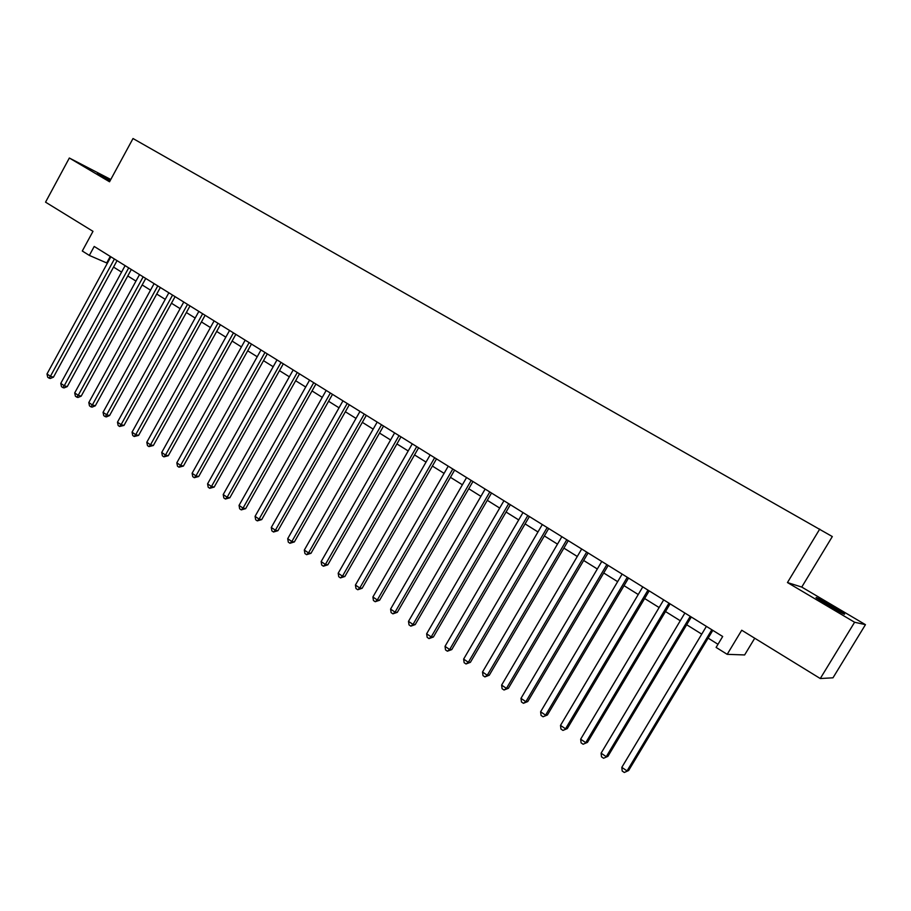 <?xml version="1.0" encoding="UTF-8"?>
<svg xmlns="http://www.w3.org/2000/svg" width="911" height="911" viewBox="0 0 911 911"><rect width="100%" height="100%" fill="white"/><g stroke="black" fill="none" stroke-linecap="round" stroke-linejoin="round"><path stroke-width="1.37" d="M110.379 180.23L97.375 173.42L110.037 180.856M828.122 605.246C840.557 612.477 845.966 615.346 844.36 613.843L832.426 606.419C820.139 599.267 814.764 596.42 816.302 597.889L828.122 605.246M801.748 587.071L787.457 582.55L854.609 622.247L865.45 624.661L801.748 587.071L832.312 536.556L133.006 138.529L109.536 181.779L69.338 158.013L45.55 202.162L92.99 231.337L82.297 251.015L89.335 255.41L107.361 263.233M865.45 624.661L832.984 677.807L820.276 678.536L741.725 630.23L727.194 654.337L744.629 654.941L754.729 638.224M110.789 179.478L69.338 158.013M854.609 622.247L820.276 678.536M727.194 654.337L716.114 647.414L722.685 636.493L94.209 246.46L89.335 255.41M787.457 582.55L819.729 529.086M113.533 267.082L121.584 272.104M127.779 275.976L135.967 281.089M142.173 284.949L150.52 290.165M156.726 294.037L165.233 299.343M171.462 303.226L180.127 308.635M186.356 312.53L195.182 318.041M201.422 321.936L210.418 327.539M216.67 331.445L225.837 337.161M232.1 341.067L241.426 346.897M247.701 350.815L257.209 356.748M263.495 360.665L273.186 366.712M279.472 370.64L289.356 376.801M295.654 380.73L305.709 387.016M312.017 390.944L322.278 397.344M328.586 401.284L339.04 407.809M345.36 411.749L356.007 418.4M362.339 422.34L373.18 429.115M379.523 433.067L390.58 439.967M396.923 443.93L408.196 450.968M414.539 454.919L426.029 462.093M432.383 466.056L444.09 473.367M450.455 477.33L462.389 484.777M468.755 488.751L480.917 496.347M487.294 500.321L499.695 508.065M506.072 512.039L518.712 519.93M525.089 523.905L537.98 531.956M544.357 535.93L557.498 544.129M563.886 548.115L577.278 556.473M583.666 560.47L597.331 568.988M603.72 572.973L617.647 581.662M624.035 585.659L638.235 594.519M644.635 598.516L659.12 607.546M665.508 611.543L680.278 620.755M686.678 624.741L701.743 634.147M708.132 638.133L717.993 644.293M110.265 256.424L106.758 262.858M711.81 629.752L627.041 770.922L621.814 767.358L706.389 626.381M712.801 630.366L628.624 770.535L624.308 772.471L622.213 771.048L621.814 767.358M628.624 770.535L624.308 772.471M690.242 616.36L606.248 756.699L601.101 753.169L684.89 613.035M691.301 617.02L607.899 756.358L603.572 758.259L601.511 756.847L601.101 753.169M607.899 756.358L603.572 758.259M668.959 603.15L585.75 742.67L580.66 739.185L663.686 599.882M670.097 603.856L587.458 742.385L583.12 744.241L581.093 742.852L580.66 739.185M587.458 742.385L583.12 744.241M647.972 590.123L565.515 728.823L560.504 725.395L642.767 586.9M649.179 590.875L567.291 728.595L562.941 730.417L560.948 729.039L560.504 725.395M567.291 728.595L562.941 730.417M627.269 577.278L545.564 715.169L540.61 711.776L622.133 574.089M628.544 578.064L547.397 714.987L543.047 716.763L541.066 715.42L540.61 711.776M547.397 714.987L543.047 716.763M606.84 564.592L525.863 701.686L520.99 698.35L601.772 561.449M608.184 565.435L527.765 701.55L525.863 701.686L523.404 703.303L521.456 701.971L520.99 698.35M527.765 701.55L523.404 703.303M586.684 552.089L506.436 688.386L501.619 685.095L581.685 548.991M588.085 552.966L508.384 688.306L506.436 688.386L504.022 690.014L502.098 688.705L501.619 685.095M508.384 688.306L504.022 690.014M566.79 539.745L487.26 675.267L482.511 672.011L561.859 536.681M568.259 540.656L489.264 675.233L487.26 675.267L484.891 676.907L483.001 675.609L482.511 672.011M489.264 675.233L484.891 676.907M547.169 527.571L468.334 662.308L463.642 659.097L542.307 524.542M548.695 528.517L470.395 662.32L468.334 662.308L466.022 663.971L464.143 662.684L463.642 659.097M470.395 662.32L466.022 663.971M527.799 515.546L449.658 649.532L445.024 646.355L522.994 512.563M529.393 516.537L451.765 649.589L449.658 649.532L447.381 651.194L445.536 649.93L445.024 646.355M451.765 649.589L447.381 651.194M508.68 503.681L431.21 636.903L426.644 633.783L503.942 500.743M510.331 504.705L433.385 637.005L431.21 636.903L428.99 638.588L427.168 637.336L426.644 633.783M433.385 637.005L428.99 638.588M489.811 491.974L413.013 624.445L408.492 621.359L485.13 489.07M491.519 493.033L415.222 624.593L413.013 624.445L410.838 626.142L409.028 624.9L408.492 621.359M415.222 624.593L410.838 626.142M471.192 480.416L395.044 612.146L390.58 609.095L466.569 477.546M472.946 481.509L397.31 612.34L395.044 612.146L392.903 613.843L391.126 612.625L390.58 609.095M397.31 612.34L392.903 613.843M452.801 469.006L377.302 600.007L372.895 596.99L448.235 466.17M454.612 470.122L379.602 600.235L377.302 600.007L375.207 601.715L373.442 600.508L372.895 596.99M379.602 600.235L375.207 601.715M434.638 457.732L359.777 588.016L355.427 585.044L430.14 454.942M436.506 458.893L362.134 588.278L359.777 588.016L357.727 589.736L355.996 588.54L355.427 585.044M362.134 588.278L357.727 589.736M416.714 446.606L342.468 576.173L338.186 573.235L412.273 443.851M418.627 447.791L344.87 576.481L342.468 576.173L340.463 577.904L338.755 576.72L338.186 573.235M344.87 576.481L340.463 577.904M399.007 435.617L325.386 564.478L321.15 561.575L394.622 432.896M400.977 436.836L327.823 564.82L325.386 564.478L323.416 566.209L321.72 565.048L321.15 561.575M327.823 564.82L323.416 566.209M381.527 424.765L308.51 552.931L304.32 550.062L377.188 422.078M383.542 426.018L310.993 553.307L308.51 552.931L306.586 554.674L304.912 553.524L304.32 550.062M310.993 553.307L306.586 554.674M364.263 414.05L291.839 541.521L287.705 538.686L359.982 411.396M366.324 415.325L294.367 541.931L291.839 541.521L289.949 543.275L288.297 542.136L287.705 538.686M294.367 541.931L289.949 543.275M347.205 403.471L275.373 530.248L271.284 527.458L342.98 400.84M349.312 404.769L277.935 530.692L275.373 530.248L273.516 532.013L271.888 530.885L271.284 527.458M277.935 530.692L273.516 532.013M330.363 393.017L259.1 519.111L255.069 516.355L326.184 390.42M332.504 394.349L261.708 519.6L259.1 519.111L257.289 520.876L255.684 519.771L255.069 516.355M261.708 519.6L257.289 520.876M313.714 382.688L243.032 508.122L239.046 505.389L309.592 380.126M315.912 384.043L245.674 508.634L243.032 508.122L241.256 509.887L239.661 508.793L239.046 505.389M245.674 508.634L241.256 509.887M297.282 372.485L227.146 497.247L223.206 494.548L293.194 369.946M299.514 373.863L229.823 497.793L227.146 497.247L225.416 499.023L223.833 497.953L223.206 494.548M229.823 497.793L225.416 499.023M281.032 362.396L211.466 486.508L207.571 483.843L277.001 359.902M283.31 363.808L214.176 487.089L211.466 486.508L209.758 488.296L208.198 487.226L207.571 483.843M214.176 487.089L209.758 488.296M264.987 352.443L195.956 475.895L192.107 473.264L261.001 349.972M267.299 353.878L198.7 476.51L195.956 475.895L194.282 477.694L192.745 476.635L192.107 473.264M198.7 476.51L194.282 477.694M249.124 342.593L180.629 465.407L176.825 462.811L245.184 340.156M251.47 344.051L183.407 466.056L180.629 465.407L179 467.206L177.474 466.17L176.825 462.811M183.407 466.056L179 467.206M233.455 332.868L165.495 455.044L161.725 452.471L229.561 330.454M235.835 334.348L168.296 455.716L165.495 455.044L163.889 456.855L162.386 455.819L161.725 452.471M168.296 455.716L163.889 456.855M217.968 323.257L150.52 444.807L146.808 442.256L214.119 320.877M220.382 324.76L153.355 445.502L150.52 444.807L148.948 446.606L147.468 445.593L146.808 442.256M153.355 445.502L148.948 446.606M202.652 313.76L135.728 434.672L132.049 432.167L198.849 311.403M205.112 315.274L138.597 435.401L135.728 434.672L134.19 436.494L132.721 435.481L132.049 432.167M138.597 435.401L134.19 436.494M187.518 304.365L121.106 424.663L117.473 422.18L183.771 302.031M190.012 305.914L123.998 425.414L121.106 424.663L119.592 426.485L118.145 425.494L117.473 422.18M123.998 425.414L119.592 426.485M172.566 295.084L106.644 414.778L103.057 412.319L168.854 292.784M175.083 296.644L109.571 415.553L106.644 414.778L105.164 416.6L103.729 415.61L103.057 412.319M109.571 415.553L106.336 416.908L105.164 416.6M157.774 285.906L92.353 404.985L88.8 402.56L154.107 283.628M160.336 287.489L95.302 405.794L92.353 404.985L90.895 406.818L89.483 405.85L88.8 402.56M95.302 405.794L92.079 407.137L90.895 406.818M143.164 276.83L78.221 395.317L74.702 392.914L139.531 274.587M145.749 278.436L81.193 396.148L78.221 395.317L76.797 397.15L75.397 396.194L74.702 392.914M81.193 396.148L77.993 397.481L76.797 397.15M128.702 267.868L64.237 385.752L60.775 383.383L125.114 265.636M131.321 269.485L67.255 386.606L64.237 385.752L62.848 387.585L61.47 386.64L60.775 383.383M67.255 386.606L64.055 387.927L62.848 387.585M114.422 258.997L50.424 376.3L46.996 373.954L110.869 256.788M117.063 260.637L53.453 377.177L50.424 376.3L49.057 378.133L47.691 377.2L46.996 373.954M53.453 377.177L50.276 378.486L49.057 378.133"/></g></svg>

